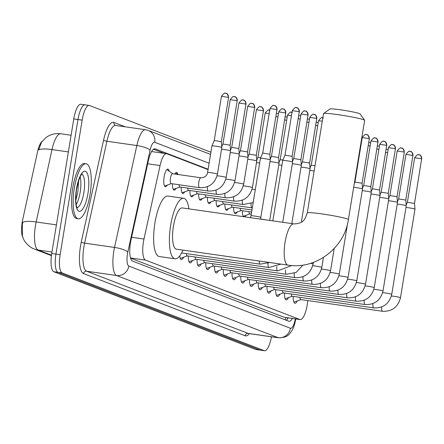 <?xml version="1.0" encoding="UTF-8"?>
<svg xmlns="http://www.w3.org/2000/svg" width="444" height="444" viewBox="0 0 444 444"><rect width="100%" height="100%" fill="white"/><g stroke="black" fill="none" stroke-linecap="round" stroke-linejoin="round"><path stroke-width="0.67" d="M174.797 174.037A8.886 2.642 -81.9 0 1 176.629 172.483A8.886 2.642 -81.9 0 1 177.95 174.486M167.244 185.093A8.886 2.642 -81.9 0 1 165.368 186.719A8.886 2.642 -81.9 0 1 164.102 176.945A8.886 2.642 -81.9 0 1 167.882 169.12A8.886 2.642 -81.9 0 1 169.225 171.206M208.053 169.614L166.95 153.796A16.667 4.956 98.1 0 0 166.622 153.707A16.667 4.956 98.1 0 0 160.068 165.562L143.984 239.033A16.667 4.956 98.1 0 0 143.445 241.858A16.667 4.956 98.1 0 0 145.493 260.09L299.805 319.48A16.667 4.956 98.1 0 0 300.133 319.569A16.667 4.956 98.1 0 0 307.62 302.014L307.781 300.577M42.252 141.297A14.996 4.462 98.1 0 0 37.596 151.604L22.683 219.713A14.996 4.462 98.1 0 0 22.2 222.25A14.996 4.462 98.1 0 0 22.822 237.39M130.547 258.153L284.021 317.221L300.133 319.569M175.985 188.456A8.886 2.642 -81.9 0 1 174.109 190.082A8.886 2.642 -81.9 0 1 172.483 183.805M184.726 191.819A8.886 2.642 -81.9 0 1 182.85 193.445A8.886 2.642 -81.9 0 1 181.224 187.174M193.467 195.182A8.886 2.642 -81.9 0 1 191.592 196.809A8.886 2.642 -81.9 0 1 189.965 190.537M202.209 198.546A8.886 2.642 -81.9 0 1 200.333 200.177A8.886 2.642 -81.9 0 1 198.707 193.9M210.95 201.915A8.886 2.642 -81.9 0 1 209.074 203.541A8.886 2.642 -81.9 0 1 207.453 197.264M219.691 205.278A8.886 2.642 -81.9 0 1 217.815 206.904A8.886 2.642 -81.9 0 1 216.195 200.627M228.432 208.641A8.886 2.642 -81.9 0 1 226.562 210.267A8.886 2.642 -81.9 0 1 224.936 203.996M237.174 212.004A8.886 2.642 -81.9 0 1 235.303 213.631A8.886 2.642 -81.9 0 1 233.677 207.359M245.915 215.368A8.886 2.642 -81.9 0 1 244.672 216.85M243.479 216.678A8.886 2.642 -81.9 0 1 242.418 210.722M251.138 215.046A8.886 2.642 -81.9 0 1 251.16 214.086M183.627 257.204A9.452 2.814 -81.9 0 1 181.335 259.512A9.452 2.814 -81.9 0 1 179.692 255.938M192.369 260.567A9.452 2.814 -81.9 0 1 190.076 262.876A9.452 2.814 -81.9 0 1 188.356 256.016M201.11 263.93A9.452 2.814 -81.9 0 1 198.818 266.239A9.452 2.814 -81.9 0 1 197.097 259.379M209.851 267.294A9.452 2.814 -81.9 0 1 207.564 269.602A9.452 2.814 -81.9 0 1 205.838 262.743M218.592 270.662A9.452 2.814 -81.9 0 1 216.306 272.971A9.452 2.814 -81.9 0 1 214.58 266.106M227.334 274.026A9.452 2.814 -81.9 0 1 225.047 276.334A9.452 2.814 -81.9 0 1 223.326 269.475M236.075 277.389A9.452 2.814 -81.9 0 1 233.788 279.698A9.452 2.814 -81.9 0 1 232.068 272.838M244.816 280.752A9.452 2.814 -81.9 0 1 242.529 283.061A9.452 2.814 -81.9 0 1 240.809 276.201M253.557 284.116A9.452 2.814 -81.9 0 1 251.271 286.43A9.452 2.814 -81.9 0 1 249.55 279.565M262.299 287.484A9.452 2.814 -81.9 0 1 260.012 289.793A9.452 2.814 -81.9 0 1 258.291 282.928M271.045 290.848A9.452 2.814 -81.9 0 1 268.753 293.157A9.452 2.814 -81.9 0 1 267.033 286.297M279.787 294.211A9.452 2.814 -81.9 0 1 277.494 296.52A9.452 2.814 -81.9 0 1 275.774 289.66M288.528 297.574A9.452 2.814 -81.9 0 1 286.236 299.883A9.452 2.814 -81.9 0 1 284.515 293.023M297.269 300.938A9.452 2.814 -81.9 0 1 294.977 303.252A9.452 2.814 -81.9 0 1 293.256 296.387M68.37 151.915L52.004 149.573A19.442 4.457 -167.7 0 0 38.695 149.906L41.497 142.319L45.621 137.89L47.458 136.597C51.537 134.088 55.966 133.145 60.739 133.772A22.217 6.605 98.1 0 0 52.004 149.573L36.153 221.972A19.442 4.457 -167.7 0 0 22.827 222.316L22.339 224.514L22.439 236.286L23.882 239.743C23.704 239.988 27.811 246.709 34.316 249.045A19.442 18.52 111.1 0 0 38.162 250.044L51.487 255.172M271.451 336.791A16.667 4.956 -81.9 0 1 264.48 350.743L260.284 350.138A16.667 4.956 -81.9 0 1 259.951 350.055L57.981 272.322A16.667 4.956 -81.9 0 1 55.933 254.09L77.972 119.525A16.667 4.956 -81.9 0 1 85.065 104.851L80.864 104.251A16.667 4.956 -81.9 0 0 73.771 118.925L51.732 253.491A16.667 4.956 -81.9 0 0 53.78 271.722L255.755 349.456A16.667 4.956 -81.9 0 0 256.083 349.539L260.284 350.138A16.667 4.956 -81.9 0 1 259.951 350.055L57.981 272.322A16.667 4.956 -81.9 0 1 55.933 254.09L77.972 119.525A16.667 4.956 -81.9 0 1 85.065 104.851A16.667 4.956 -81.9 0 1 85.392 104.934M208.114 169.236L155.25 148.89A16.667 4.956 98.1 0 0 154.923 148.801A16.667 4.956 98.1 0 0 148.368 160.656L130.991 240.026A16.667 4.956 98.1 0 0 130.453 242.846A16.667 4.956 98.1 0 0 132.501 261.083L288.711 321.201A16.667 4.956 98.1 0 0 289.038 321.29A16.667 4.956 98.1 0 0 292.424 318.465M264.48 350.743A16.667 4.956 -81.9 0 1 264.152 350.655L62.182 272.921A16.667 4.956 -81.9 0 1 60.134 254.69L82.168 120.124A16.667 4.956 -81.9 0 1 89.261 105.45A16.667 4.956 -81.9 0 1 89.594 105.539L210.9 152.225M288.223 317.865A16.667 4.956 -81.9 0 1 286.258 320.257M153.502 149.228L164.263 153.374M90.082 194.311A27.772 8.258 -81.9 0 1 78.261 218.77A27.772 8.258 -81.9 0 1 74.303 188.239A27.772 8.258 -81.9 0 1 86.125 163.781A27.772 8.258 -81.9 0 1 90.082 194.311M78.261 218.77L76.69 218.542A27.772 8.258 -81.9 0 1 72.727 188.017A27.772 8.258 -81.9 0 1 84.549 163.559L86.125 163.781M323.593 113.525L329.953 108.974A15.274 0.993 9.3 0 1 343.356 110.234A15.274 0.993 9.3 0 1 359.424 113.564A15.274 0.993 9.3 0 1 360.04 113.897L364.618 120.241A20.829 1.354 -170.7 0 0 363.775 119.786A20.829 1.354 -170.7 0 0 341.869 115.246A20.829 1.354 -170.7 0 0 323.593 113.525A20.829 1.354 -170.7 0 0 323.532 113.603L307.287 212.831A20.829 1.354 9.3 0 1 324.958 214.369A20.829 1.354 9.3 0 1 347.53 219.009A20.829 1.354 9.3 0 1 348.396 219.564L364.646 120.335A20.829 1.354 -170.7 0 0 364.618 120.241M307.287 212.831C305.078 218.603 304.479 223.482 293.917 223.893L182.301 207.931A20.829 6.194 98.1 0 0 173.438 226.274A20.829 6.194 98.1 0 0 176.401 249.167L288.017 265.129C315.851 269.797 344.483 247.874 348.396 219.564M182.984 250.111A30.553 9.085 -81.9 0 1 175.025 258.791A30.553 9.085 -81.9 0 1 170.674 225.208A30.553 9.085 -81.9 0 1 183.677 198.307A30.553 9.085 -81.9 0 1 188.878 208.869M175.025 258.791L159.279 256.538A30.553 9.085 -81.9 0 1 154.923 222.955A30.553 9.085 -81.9 0 1 167.926 196.054L183.677 198.307M296.437 107.67A3.613 3.441 111.1 0 1 299.267 111.716L292.291 110.639L285.004 155.167L282.734 160.412A5.001 0.322 9.3 0 1 286.247 160.678A5.001 0.322 9.3 0 1 292.391 161.899A5.001 0.322 9.3 0 1 292.602 162.027A5.001 0.322 9.3 0 1 292.602 162.032L282.734 222.294M285.004 155.167L292.124 156.332L292.602 162.027M180.159 258.147A8.331 2.475 98.1 0 0 180.447 258.253A8.331 2.475 98.1 0 0 180.841 258.203L187.335 255.866M186.319 253.607A5.001 1.487 98.1 0 0 187.218 255.849L268.909 267.532A5.001 1.487 98.1 0 0 268.909 267.532A5.001 1.487 98.1 0 0 268.914 267.538M292.319 163.736A5.001 0.322 9.3 0 1 294.988 164.041A5.001 0.322 9.3 0 1 301.132 165.262A5.001 0.322 9.3 0 1 301.343 165.39A5.001 0.322 9.3 0 1 301.343 165.396L291.813 223.593M305.178 111.033A3.613 3.441 111.1 0 1 308.008 115.079L301.032 114.008L293.739 158.53L300.866 159.696L301.343 165.39M188.9 261.51A8.331 2.475 98.1 0 0 189.188 261.616A8.331 2.475 98.1 0 0 189.582 261.572L196.076 259.235M195.06 256.976A5.001 1.487 98.1 0 0 195.959 259.218L277.65 270.901A5.001 1.487 98.1 0 0 277.65 270.901A5.001 1.487 98.1 0 0 277.655 270.901M301.065 167.099A5.001 0.322 9.3 0 1 303.729 167.405A5.001 0.322 9.3 0 1 309.873 168.626A5.001 0.322 9.3 0 1 310.084 168.753A5.001 0.322 9.3 0 1 310.084 168.759L301.348 222.117M313.919 114.397A3.613 3.441 111.1 0 1 316.75 118.443L309.773 117.371L302.481 161.894L309.607 163.059L310.084 168.753M197.641 264.874A8.331 2.475 98.1 0 0 197.93 264.979A8.331 2.475 98.1 0 0 198.324 264.935L204.817 262.598M203.802 260.339A5.001 1.487 98.1 0 0 204.701 262.582L286.391 274.264A5.001 1.487 98.1 0 0 286.391 274.264A5.001 1.487 98.1 0 0 286.397 274.264M309.807 170.463A5.001 0.322 9.3 0 1 312.471 170.768A5.001 0.322 9.3 0 1 314.13 171.023M322.305 121.118L318.514 120.735L311.227 165.257L315.012 165.645M206.382 268.237A8.331 2.475 98.1 0 0 206.671 268.343A8.331 2.475 98.1 0 0 207.065 268.298L213.558 265.962M212.543 263.703A5.001 1.487 98.1 0 0 213.442 265.945L295.132 277.628A5.001 1.487 98.1 0 0 295.132 277.628A5.001 1.487 98.1 0 0 295.138 277.628M215.124 271.606A8.331 2.475 98.1 0 0 215.412 271.706A8.331 2.475 98.1 0 0 215.806 271.661L222.3 269.325M221.284 267.066A5.001 1.487 98.1 0 0 222.183 269.308L303.874 280.991A5.001 1.487 98.1 0 0 303.874 280.991A5.001 1.487 98.1 0 0 303.879 280.991M223.865 274.969A8.331 2.475 98.1 0 0 224.153 275.075A8.331 2.475 98.1 0 0 224.553 275.025L231.041 272.688M230.025 270.429A5.001 1.487 98.1 0 0 230.924 272.677L312.615 284.354A5.001 1.487 98.1 0 0 312.615 284.354A5.001 1.487 98.1 0 0 312.626 284.36M232.606 278.333A8.331 2.475 98.1 0 0 232.895 278.438A8.331 2.475 98.1 0 0 233.294 278.394L239.782 276.057M238.767 273.798A5.001 1.487 98.1 0 0 239.666 276.04L321.356 287.723A5.001 1.487 98.1 0 0 321.356 287.723A5.001 1.487 98.1 0 0 321.367 287.723M241.347 281.696A8.331 2.475 98.1 0 0 241.636 281.801A8.331 2.475 98.1 0 0 242.036 281.757L248.523 279.42M247.508 277.161A5.001 1.487 98.1 0 0 248.407 279.404L330.097 291.086A5.001 1.487 98.1 0 0 330.097 291.086A5.001 1.487 98.1 0 0 330.108 291.086M353.679 187.296A5.001 0.322 9.3 0 1 356.182 187.59A5.001 0.322 9.3 0 1 362.326 188.811A5.001 0.322 9.3 0 1 362.532 188.939A5.001 0.322 9.3 0 1 362.532 188.944L348.029 277.506C345.587 286.929 339.61 291.458 330.097 291.086A5.001 1.487 98.1 0 1 329.237 286.769M369.197 138.628L362.226 137.557L354.934 182.084L362.06 183.25L369.353 138.722C368.37 135.52 367.615 134.205 367.083 134.771A3.613 3.441 111.1 0 1 369.197 138.628L369.353 138.722M250.089 285.059A8.331 2.475 98.1 0 0 250.377 285.165A8.331 2.475 98.1 0 0 250.777 285.12L257.265 282.784M256.249 280.525A5.001 1.487 98.1 0 0 257.148 282.767L338.839 294.45A5.001 1.487 98.1 0 0 338.839 294.45A5.001 1.487 98.1 0 0 338.85 294.45M362.254 190.654A5.001 0.322 9.3 0 1 364.924 190.953A5.001 0.322 9.3 0 1 371.067 192.18A5.001 0.322 9.3 0 1 371.273 192.302A5.001 0.322 9.3 0 1 371.273 192.308L356.771 280.869C354.329 290.293 348.351 294.822 338.839 294.45A5.001 1.487 98.1 0 1 337.978 290.137M375.113 137.951A3.613 3.441 111.1 0 1 377.944 141.991L370.968 140.92L363.675 185.442L370.801 186.613L371.273 192.302M258.83 288.428A8.331 2.475 98.1 0 0 259.118 288.528A8.331 2.475 98.1 0 0 259.518 288.483L266.006 286.147M264.99 283.888A5.001 1.487 98.1 0 0 265.895 286.13L347.58 297.813A5.001 1.487 98.1 0 0 347.58 297.813A5.001 1.487 98.1 0 0 347.591 297.813M370.995 194.017A5.001 0.322 9.3 0 1 373.665 194.322A5.001 0.322 9.3 0 1 379.809 195.543A5.001 0.322 9.3 0 1 380.02 195.671A5.001 0.322 9.3 0 1 380.014 195.676L365.512 284.232C363.07 293.656 357.093 298.185 347.58 297.813A5.001 1.487 98.1 0 1 346.72 293.501M383.855 141.314A3.613 3.441 111.1 0 1 386.685 145.36L379.709 144.289L372.416 188.811L379.542 189.977L380.02 195.671M267.571 291.791A8.331 2.475 98.1 0 0 267.86 291.897A8.331 2.475 98.1 0 0 268.259 291.847L274.747 289.516M273.732 287.251A5.001 1.487 98.1 0 0 274.636 289.499L356.321 301.176A5.001 1.487 98.1 0 0 356.321 301.176A5.001 1.487 98.1 0 0 356.332 301.182M379.737 197.38A5.001 0.322 9.3 0 1 382.406 197.685A5.001 0.322 9.3 0 1 388.55 198.906A5.001 0.322 9.3 0 1 388.761 199.034A5.001 0.322 9.3 0 1 388.761 199.04L374.259 287.601C371.811 297.025 365.834 301.548 356.321 301.176A5.001 1.487 98.1 0 1 355.461 296.864M392.596 144.677A3.613 3.441 111.1 0 1 395.426 148.723L388.45 147.652L381.157 192.174L388.284 193.34L388.761 199.034M276.312 295.155A8.331 2.475 98.1 0 0 276.606 295.26A8.331 2.475 98.1 0 0 277.001 295.216L283.488 292.879M282.473 290.62A5.001 1.487 98.1 0 0 283.377 292.862L365.062 304.545A5.001 1.487 98.1 0 0 365.073 304.545M388.478 200.744A5.001 0.322 9.3 0 1 391.147 201.049A5.001 0.322 9.3 0 1 397.291 202.27A5.001 0.322 9.3 0 1 397.502 202.397A5.001 0.322 9.3 0 1 397.502 202.403L383 290.964C380.552 300.388 374.575 304.911 365.062 304.545A5.001 1.487 98.1 0 1 365.057 304.54A5.001 1.487 98.1 0 1 364.202 300.227M389.899 195.543L397.025 196.709L404.318 152.181C403.341 148.979 402.586 147.663 402.053 148.229A3.613 3.441 111.1 0 1 404.168 152.087L404.318 152.181M285.054 298.518A8.331 2.475 98.1 0 0 285.348 298.623A8.331 2.475 98.1 0 0 285.742 298.579L292.23 296.242M291.214 293.984A5.001 1.487 98.1 0 0 292.119 296.226L373.809 307.908A5.001 1.487 98.1 0 0 373.815 307.908A5.001 1.487 98.1 0 1 373.798 307.908A5.001 1.487 98.1 0 1 372.943 303.591M397.219 204.107A5.001 0.322 9.3 0 1 399.889 204.412A5.001 0.322 9.3 0 1 406.032 205.633A5.001 0.322 9.3 0 1 406.243 205.761A5.001 0.322 9.3 0 1 406.243 205.766L391.741 294.328C389.294 303.752 383.316 308.28 373.809 307.908M410.078 151.41A3.613 3.441 111.1 0 1 412.909 155.45L405.933 154.379L398.64 198.901L405.766 200.072L406.243 205.761M293.795 301.887A8.331 2.475 98.1 0 0 294.089 301.987A8.331 2.475 98.1 0 0 294.483 301.942L300.976 299.606M299.955 297.347A5.001 1.487 98.1 0 0 300.86 299.589L382.55 311.272A5.001 1.487 98.1 0 0 382.556 311.272A5.001 1.487 98.1 0 1 382.539 311.272A5.001 1.487 98.1 0 1 381.685 306.959M405.96 207.476A5.001 0.322 9.3 0 1 408.63 207.775A5.001 0.322 9.3 0 1 414.774 209.002A5.001 0.322 9.3 0 1 414.985 209.124A5.001 0.322 9.3 0 1 414.985 209.13L400.482 297.691C398.035 307.115 392.058 311.644 382.55 311.272M418.82 154.773A3.613 3.441 111.1 0 1 421.65 158.813L414.674 157.742L407.381 202.264L414.507 203.435L414.985 209.124M274.137 105.539A3.613 3.441 111.1 0 1 276.967 109.579L269.991 108.508L262.704 153.036L260.434 158.275A5.001 0.322 9.3 0 1 260.434 158.275A5.001 0.322 9.3 0 1 263.947 158.541A5.001 0.322 9.3 0 1 270.091 159.768A5.001 0.322 9.3 0 1 270.302 159.89A5.001 0.322 9.3 0 1 270.302 159.896L260.511 219.114M262.704 153.03L269.824 154.201L270.302 159.89M270.024 161.605A5.001 0.322 9.3 0 1 272.688 161.91A5.001 0.322 9.3 0 1 278.832 163.131A5.001 0.322 9.3 0 1 279.043 163.259A5.001 0.322 9.3 0 1 279.043 163.264L269.68 220.424M282.878 108.902A3.613 3.441 111.1 0 1 285.708 112.948L278.732 111.877L271.445 156.399L278.571 157.565L279.043 163.259M278.765 164.968A5.001 0.322 9.3 0 1 281.429 165.273A5.001 0.322 9.3 0 1 281.923 165.346M291.469 115.656L287.473 115.24L280.186 159.762L282.917 159.984M164.53 186.025A8.331 2.475 98.1 0 0 164.791 185.969L171.284 183.633M172.805 173.815A5.001 1.487 98.1 0 0 172.583 173.721A5.001 1.487 98.1 0 0 170.457 178.122A5.001 1.487 98.1 0 0 171.168 183.616L199.517 187.673A5.001 1.487 98.1 0 0 199.517 187.673A5.001 1.487 98.1 0 0 199.528 187.673A5.001 1.487 98.1 0 1 198.807 182.179A5.001 1.487 98.1 0 1 200.932 177.778A5.001 1.487 98.1 0 0 200.932 177.778C206.249 177.667 207.57 173.682 207.587 172.477A5.001 0.322 9.3 0 1 211.827 172.849A5.001 0.322 9.3 0 1 217.244 173.959A5.001 0.322 9.3 0 1 217.321 173.993A5.001 0.322 9.3 0 1 217.449 174.092L221.806 147.508A5.001 0.322 9.3 0 0 221.806 147.502A5.001 0.322 9.3 0 0 221.595 147.375A5.001 0.322 9.3 0 0 215.451 146.154A5.001 0.322 9.3 0 0 211.938 145.887A5.001 0.322 9.3 0 1 211.938 145.887L214.202 140.643L216.739 140.837L221.328 141.808L221.806 147.502M172.699 173.737L167.122 169.675A8.331 2.475 98.1 0 0 166.883 169.553M173.271 189.388A8.331 2.475 98.1 0 0 173.537 189.333L180.025 187.002M179.01 184.737A5.001 1.487 98.1 0 0 179.909 186.985L208.258 191.037A5.001 1.487 98.1 0 0 208.258 191.037A5.001 1.487 98.1 0 0 208.269 191.037A5.001 1.487 98.1 0 1 207.398 186.724M221.523 149.217A5.001 0.322 9.3 0 1 224.192 149.517A5.001 0.322 9.3 0 1 230.336 150.744A5.001 0.322 9.3 0 1 230.547 150.866A5.001 0.322 9.3 0 1 230.547 150.871L226.19 177.456C223.748 186.88 217.771 191.408 208.258 191.037M234.354 96.675A3.613 3.441 111.1 0 1 237.185 100.721L230.208 99.65L222.944 144.011L230.07 145.177L230.547 150.866M177.828 174.47L175.863 173.038A8.331 2.475 98.1 0 0 175.624 172.916M182.012 192.752A8.331 2.475 98.1 0 0 182.279 192.702L188.767 190.365M187.751 188.106A5.001 1.487 98.1 0 0 188.65 190.348L216.999 194.4A5.001 1.487 98.1 0 0 216.999 194.4A5.001 1.487 98.1 0 0 217.011 194.405M230.269 152.581A5.001 0.322 9.3 0 1 232.934 152.886A5.001 0.322 9.3 0 1 239.077 154.107A5.001 0.322 9.3 0 1 239.288 154.234A5.001 0.322 9.3 0 1 239.288 154.24L234.937 180.825C232.49 190.248 226.512 194.772 216.999 194.4A5.001 1.487 98.1 0 1 216.139 190.088M243.096 100.044A3.613 3.441 111.1 0 1 245.926 104.085L238.95 103.014L231.685 147.375L238.811 148.54L239.288 154.234M190.754 196.115A8.331 2.475 98.1 0 0 191.02 196.065L197.508 193.728M196.492 191.469A5.001 1.487 98.1 0 0 197.391 193.712L225.741 197.769A5.001 1.487 98.1 0 0 225.741 197.769A5.001 1.487 98.1 0 0 225.752 197.769A5.001 1.487 98.1 0 1 224.88 193.451M239.011 155.944A5.001 0.322 9.3 0 1 241.675 156.249A5.001 0.322 9.3 0 1 247.819 157.47A5.001 0.322 9.3 0 1 248.03 157.598A5.001 0.322 9.3 0 1 248.03 157.603L243.678 184.188C241.231 193.612 235.253 198.135 225.741 197.769M251.837 103.408A3.613 3.441 111.1 0 1 254.667 107.448L247.691 106.377L240.432 150.738L247.552 151.904L248.03 157.598M199.495 199.484A8.331 2.475 98.1 0 0 199.761 199.428L206.249 197.092M205.233 194.833A5.001 1.487 98.1 0 0 206.133 197.075L234.488 201.132A5.001 1.487 98.1 0 0 234.488 201.132A5.001 1.487 98.1 0 0 234.493 201.132A5.001 1.487 98.1 0 1 233.622 196.814M247.752 159.307A5.001 0.322 9.3 0 1 250.416 159.612A5.001 0.322 9.3 0 1 256.56 160.833A5.001 0.322 9.3 0 1 256.771 160.961A5.001 0.322 9.3 0 1 256.771 160.967L252.42 187.551C249.972 196.975 243.995 201.504 234.488 201.132M260.578 106.771A3.613 3.441 111.1 0 1 263.409 110.817L256.432 109.74L249.173 154.101L256.299 155.267L256.771 160.961M208.236 202.847A8.331 2.475 98.1 0 0 208.502 202.791L214.99 200.455M213.975 198.196A5.001 1.487 98.1 0 0 214.879 200.438L243.229 204.495A5.001 1.487 98.1 0 0 243.229 204.495A5.001 1.487 98.1 0 0 243.234 204.495A5.001 1.487 98.1 0 1 242.363 200.177M256.493 162.671A5.001 0.322 9.3 0 1 259.157 162.976A5.001 0.322 9.3 0 1 259.651 163.048M269.169 113.525L265.179 113.109L257.914 157.465L260.689 157.692M216.977 206.21A8.331 2.475 98.1 0 0 217.244 206.16L223.732 203.824M222.716 201.565A5.001 1.487 98.1 0 0 223.621 203.807L251.97 207.859A5.001 1.487 98.1 0 0 251.97 207.859A5.001 1.487 98.1 0 0 251.976 207.859A5.001 1.487 98.1 0 1 251.104 203.546M225.719 209.574A8.331 2.475 98.1 0 0 225.985 209.524L232.473 207.187M231.457 204.928A5.001 1.487 98.1 0 0 232.362 207.17L251.97 209.973M234.46 212.937A8.331 2.475 98.1 0 0 234.726 212.887L241.22 210.55M240.198 208.292A5.001 1.487 98.1 0 0 241.103 210.534L251.631 212.038M243.201 216.306A8.331 2.475 98.1 0 0 243.467 216.25L249.961 213.914M248.94 211.655A5.001 1.487 98.1 0 0 249.844 213.897L251.293 214.108M131.596 237.263L143.984 239.033M285.886 317.527A16.667 15.873 111.1 0 1 285.231 319.863M130.486 257.942L145.493 260.09M147.68 163.792L160.068 165.562M284.021 317.221L299.805 319.48M56.421 224.869L36.153 221.972A22.217 6.605 98.1 0 0 35.437 225.735A22.217 6.605 98.1 0 0 38.162 250.044L51.976 252.02M255.755 349.456L264.152 350.655M53.78 271.722L62.182 272.921M51.732 253.491L60.134 254.69M73.771 118.925L82.168 120.124M209.102 163.22L154.723 142.285A11.111 3.302 98.1 0 0 150.133 150.133L127.828 252.031A11.111 3.302 98.1 0 0 127.467 253.913A11.111 3.302 98.1 0 0 128.832 266.067L290.409 328.255A11.111 3.302 98.1 0 0 295.299 318.875M295.821 318.82C294.677 324.653 293.329 328.671 291.775 330.874C289.349 333.699 288.728 337.579 278.555 337.806A22.217 6.605 -81.9 0 1 278.116 337.69L116.539 275.502A22.217 6.605 -81.9 0 1 113.814 251.193A22.217 6.605 -81.9 0 1 114.53 247.43L84.604 243.151A22.217 6.605 98.1 0 0 83.888 246.914A22.217 6.605 98.1 0 0 86.613 271.223L248.19 333.411A22.217 6.605 98.1 0 0 248.629 333.527L248.523 333.511M249.378 333.633A24.997 7.431 -81.9 0 1 245.121 335.769L83.544 273.582A2.775 2.647 111.1 0 1 86.613 271.223L116.539 275.502A11.111 10.584 -68.9 0 0 128.832 266.067M83.544 273.582A24.997 7.431 -81.9 0 1 80.475 246.237A24.997 7.431 -81.9 0 1 81.28 242.002L103.585 140.104A24.997 7.431 -81.9 0 1 113.908 122.455L125.269 126.829M127.828 252.031A11.111 2.547 -167.7 0 0 114.53 247.43L136.835 145.532L106.91 141.253L84.604 243.151A2.775 0.638 12.3 0 1 81.28 242.002M150.133 150.133A11.111 2.547 -167.7 0 0 136.835 145.532A22.217 6.605 -81.9 0 1 145.577 129.731L115.651 125.452A22.217 6.605 98.1 0 0 106.91 141.253A2.775 0.638 12.3 0 1 103.585 140.104M290.409 328.255A11.111 10.584 -68.9 0 1 278.116 337.69L248.19 333.411A2.775 2.647 111.1 0 0 245.121 335.769M115.651 125.452L115.54 125.424A2.775 2.647 111.1 0 1 113.908 122.455M154.723 142.285A11.111 10.584 -68.9 0 0 148.213 130.419L145.577 129.731M154.584 148.79L155.25 148.89M81.89 174.203A16.933 5.034 -81.9 0 1 83.855 192.679A16.933 5.034 -81.9 0 1 77.117 207.581M87.951 193.49A20.263 6.027 -81.9 0 1 78.927 211.233A20.263 6.027 -81.9 0 1 76.44 189.061A20.263 6.027 -81.9 0 1 85.464 171.323A20.263 6.027 -81.9 0 1 87.951 193.49M80.159 176.856A16.933 5.034 -81.9 0 1 80.181 192.152A16.933 5.034 -81.9 0 1 76.196 204.551M293.917 223.893A20.829 6.194 98.1 0 0 285.048 242.235A20.829 6.194 98.1 0 0 287.607 265.024A20.829 6.194 98.1 0 0 288.017 265.129M259.241 261.017A5.001 1.487 98.1 0 0 260.156 264.169A5.001 1.487 98.1 0 0 260.167 264.169A5.001 1.487 98.1 0 0 260.173 264.169M299.267 111.716L292.124 156.332M268.043 263.22A5.001 1.487 98.1 0 0 268.898 267.532L280.969 264.125M308.008 115.079L300.866 159.696M276.784 266.583A5.001 1.487 98.1 0 0 277.639 270.896L291.736 265.529M316.75 118.443L309.607 163.065M285.525 269.946A5.001 1.487 98.1 0 0 286.38 274.264L296.081 272.455L302.958 265.079M294.267 273.315A5.001 1.487 98.1 0 0 295.127 277.628C304.639 278 310.617 273.471 313.064 264.047L313.331 262.426M310.572 263.353A5.001 0.322 9.3 0 1 312.854 263.914A5.001 0.322 9.3 0 1 312.937 263.947A5.001 0.322 9.3 0 1 313.064 264.047M303.013 276.679A5.001 1.487 98.1 0 0 303.868 280.991C313.381 281.363 319.358 276.834 321.806 267.41L323.437 257.437M312.693 265.751A5.001 0.322 9.3 0 1 317.532 266.389A5.001 0.322 9.3 0 1 321.6 267.282A5.001 0.322 9.3 0 1 321.678 267.316A5.001 0.322 9.3 0 1 321.806 267.41M311.755 280.042A5.001 1.487 98.1 0 0 312.609 284.354C322.122 284.726 328.099 280.203 330.547 270.779L334.193 248.523M321.434 269.114A5.001 0.322 9.3 0 1 326.273 269.752A5.001 0.322 9.3 0 1 330.342 270.646A5.001 0.322 9.3 0 1 330.419 270.679A5.001 0.322 9.3 0 1 330.547 270.779M320.496 283.405A5.001 1.487 98.1 0 0 321.351 287.718C330.869 288.089 336.846 283.566 339.288 274.142L347.535 223.787M330.175 272.477A5.001 0.322 9.3 0 1 335.015 273.116A5.001 0.322 9.3 0 1 339.083 274.009A5.001 0.322 9.3 0 1 339.161 274.042A5.001 0.322 9.3 0 1 339.288 274.142M366.372 134.588A3.613 3.441 111.1 0 1 367.083 134.771L366.283 134.565C365.989 135.609 366.672 131.862 362.226 137.557M338.916 275.841A5.001 0.322 9.3 0 1 343.756 276.479A5.001 0.322 9.3 0 1 347.824 277.372A5.001 0.322 9.3 0 1 347.902 277.406A5.001 0.322 9.3 0 1 348.029 277.506M347.658 279.204A5.001 0.322 9.3 0 1 352.497 279.842A5.001 0.322 9.3 0 1 356.565 280.736A5.001 0.322 9.3 0 1 356.643 280.769A5.001 0.322 9.3 0 1 356.771 280.869M377.944 141.991L370.801 186.613M356.404 282.573A5.001 0.322 9.3 0 1 361.244 283.211A5.001 0.322 9.3 0 1 365.307 284.105A5.001 0.322 9.3 0 1 365.384 284.138A5.001 0.322 9.3 0 1 365.512 284.232M386.685 145.36L379.542 189.977M365.146 285.936A5.001 0.322 9.3 0 1 369.985 286.574A5.001 0.322 9.3 0 1 374.048 287.468A5.001 0.322 9.3 0 1 374.126 287.501A5.001 0.322 9.3 0 1 374.259 287.601M395.426 148.723L388.284 193.34M401.337 148.041A3.613 3.441 111.1 0 1 402.053 148.229L401.248 148.024C400.954 149.067 401.637 145.321 397.191 151.016L404.168 152.087M373.887 289.299A5.001 0.322 9.3 0 1 378.726 289.938A5.001 0.322 9.3 0 1 382.789 290.831A5.001 0.322 9.3 0 1 382.867 290.864A5.001 0.322 9.3 0 1 383 290.964M382.628 292.663A5.001 0.322 9.3 0 1 387.468 293.301A5.001 0.322 9.3 0 1 391.53 294.194A5.001 0.322 9.3 0 1 391.608 294.228A5.001 0.322 9.3 0 1 391.741 294.328M412.909 155.45L405.766 200.072M391.369 296.026A5.001 0.322 9.3 0 1 396.209 296.664A5.001 0.322 9.3 0 1 400.272 297.558A5.001 0.322 9.3 0 1 400.355 297.591A5.001 0.322 9.3 0 1 400.482 297.691M421.65 158.813L414.507 203.435M250.405 217.671L251.021 215.773A5.001 0.322 9.3 0 1 255.261 216.145A5.001 0.322 9.3 0 1 260.678 217.255A5.001 0.322 9.3 0 1 260.761 217.288A5.001 0.322 9.3 0 1 260.889 217.388M276.967 109.579L269.83 154.201M260.517 219.086A5.001 0.322 9.3 0 1 267.216 220.074M285.708 112.948L278.571 157.565M291.619 112.265A3.613 3.441 111.1 0 1 292.013 112.349M298.285 118.726L300.211 119.02M300.36 115.629A3.613 3.441 111.1 0 1 300.755 115.712L298.779 115.718M307.026 122.094L308.952 122.389M309.102 118.998A3.613 3.441 111.1 0 1 309.496 119.075L307.52 119.081M315.767 125.458L317.693 125.752M317.843 122.361A3.613 3.441 111.1 0 1 318.237 122.439L316.261 122.45M361.016 142.507L361.405 142.574M361.56 139.183A3.613 3.441 111.1 0 1 361.943 139.261L361.56 139.177M368.215 145.643L370.146 145.937M370.296 142.546A3.613 3.441 111.1 0 1 370.685 142.629L368.709 142.635M376.962 149.006L378.887 149.301M379.037 145.91A3.613 3.441 111.1 0 1 379.426 145.993L377.45 145.998M385.703 152.37L387.629 152.664M387.779 149.278A3.613 3.441 111.1 0 1 388.167 149.356L386.191 149.362M225.613 93.312A3.613 3.441 111.1 0 1 226.329 93.501L225.53 93.29C225.23 94.339 225.918 90.587 221.467 96.287L228.593 97.452L221.328 141.814M228.593 97.452C227.617 94.25 226.862 92.929 226.329 93.501A3.613 3.441 111.1 0 1 228.444 97.358M217.083 175.796A5.001 0.322 9.3 0 1 221.922 176.429A5.001 0.322 9.3 0 1 225.985 177.328A5.001 0.322 9.3 0 1 226.063 177.361A5.001 0.322 9.3 0 1 226.19 177.456M237.185 100.721L230.07 145.177M225.824 179.16A5.001 0.322 9.3 0 1 230.664 179.798A5.001 0.322 9.3 0 1 234.726 180.691A5.001 0.322 9.3 0 1 234.804 180.725A5.001 0.322 9.3 0 1 234.937 180.825M245.926 104.085L238.811 148.54M234.565 182.523A5.001 0.322 9.3 0 1 239.405 183.161A5.001 0.322 9.3 0 1 243.467 184.055A5.001 0.322 9.3 0 1 243.545 184.088A5.001 0.322 9.3 0 1 243.678 184.188M254.667 107.448L247.558 151.904M243.306 185.886A5.001 0.322 9.3 0 1 248.146 186.524A5.001 0.322 9.3 0 1 252.209 187.418A5.001 0.322 9.3 0 1 252.286 187.451A5.001 0.322 9.3 0 1 252.42 187.551M263.409 110.817L256.299 155.272M269.319 110.134A3.613 3.441 111.1 0 1 269.713 110.217M252.048 189.249A5.001 0.322 9.3 0 1 255.3 189.632M275.985 116.594L277.911 116.889M278.066 113.498A3.613 3.441 111.1 0 1 278.455 113.581L276.479 113.586M284.726 119.958L286.652 120.252M286.807 116.866A3.613 3.441 111.1 0 1 287.196 116.944L285.22 116.95M287.829 317.81L287.268 319.275M151.576 151.559L166.622 153.707M51.426 255.627L34.316 249.045M60.739 133.772L71.096 135.248M89.261 105.45L85.065 104.851M278.555 337.806L248.629 333.527M210.545 154.407L148.213 130.419M76.645 207.587L77.306 207.864C77.95 208.502 74.32 206.948 76.579 189.15C80.458 171.578 82.628 174.492 82.151 173.981M75.791 200.466L77.839 191.975L78.621 180.658M292.291 110.639C296.742 104.945 296.054 108.697 296.348 107.648L297.153 107.853C297.685 107.287 298.44 108.602 299.417 111.81M181.613 252.936L260.167 264.169L269.602 262.498M272.832 220.879L282.734 160.412M301.032 114.008C305.483 108.308 304.795 112.06 305.095 111.011L305.894 111.222C306.427 110.65 307.181 111.971 308.158 115.174M293.745 158.53L292.541 161.311M309.773 117.371C314.224 111.677 313.536 115.423 313.836 114.38L314.635 114.585C315.168 114.014 315.923 115.335 316.899 118.537M302.486 161.894L301.282 164.674M318.514 120.735C322.966 115.04 322.277 118.787 322.577 117.743L323.376 117.949M311.227 165.257L310.023 168.037M354.934 182.079L354.29 183.566M362.06 183.244L362.532 188.939M370.968 140.92C375.413 135.226 374.73 138.972 375.025 137.929L375.824 138.134C376.357 137.568 377.117 138.883 378.094 142.091M363.675 185.442L362.476 188.223M379.709 144.289C384.154 138.589 383.472 142.341 383.766 141.292L384.565 141.503C385.103 140.931 385.858 142.252 386.835 145.454M372.416 188.811L371.217 191.592M388.45 147.652C392.896 141.952 392.213 145.704 392.507 144.661L393.306 144.866C393.845 144.294 394.599 145.615 395.576 148.818M381.157 192.174L379.959 194.955M397.191 151.016L389.899 195.538L388.7 198.318M397.025 196.703L397.502 202.397M405.933 154.379C410.378 148.685 409.695 152.431 409.99 151.387L410.794 151.593C411.327 151.027 412.082 152.342 413.059 155.544M398.64 198.901L397.441 201.681M414.674 157.742C419.125 152.048 418.437 155.794 418.731 154.751L419.536 154.956C420.068 154.39 420.823 155.705 421.8 158.913M407.381 202.264L406.182 205.045M269.991 108.508C274.442 102.814 273.754 106.56 274.053 105.517L274.853 105.722C275.385 105.156 276.14 106.471 277.117 109.679M251.021 215.773L260.434 158.28M278.732 111.877C283.183 106.177 282.495 109.929 282.795 108.88L283.594 109.091C284.127 108.519 284.882 109.84 285.858 113.042M271.445 156.399L270.241 159.18M287.473 115.24C291.924 109.54 291.236 113.292 291.536 112.249L292.335 112.454M280.186 159.762L278.982 162.543M172.583 173.721L200.932 177.778M217.449 174.092C215.007 183.516 209.03 188.045 199.517 187.673M207.587 172.477L211.938 145.893M221.467 96.287L214.202 140.648M230.208 99.65C234.66 93.956 233.971 97.702 234.271 96.659L235.07 96.864C235.603 96.293 236.358 97.613 237.335 100.816M222.949 144.006L221.745 146.786M238.95 103.014C243.401 97.319 242.713 101.066 243.012 100.022L243.812 100.227C244.344 99.661 245.099 100.977 246.076 104.179M231.69 147.375L230.486 150.155M247.691 106.377C252.142 100.683 251.459 104.429 251.754 103.385L252.553 103.591C253.086 103.025 253.84 104.34 254.817 107.548M240.432 150.738L239.227 153.519M256.432 109.74C260.883 104.046 260.201 107.792 260.495 106.749L261.294 106.954C261.827 106.388 262.582 107.703 263.558 110.911M249.173 154.101L247.968 156.882M265.179 113.109C269.625 107.409 268.942 111.161 269.236 110.112L270.035 110.323M257.914 157.465L256.71 160.245M253.185 202.536L243.229 204.495M252.309 207.903L251.97 207.859"/></g></svg>
